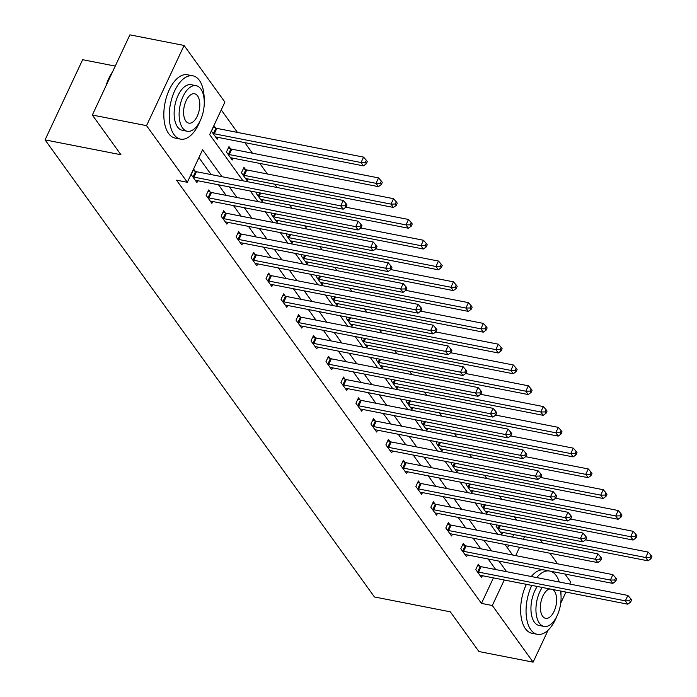 <?xml version="1.0" encoding="UTF-8"?>
<svg xmlns="http://www.w3.org/2000/svg" width="697" height="697" viewBox="0 0 697 697"><rect width="100%" height="100%" fill="white"/><g stroke="black" fill="none" stroke-linecap="round" stroke-linejoin="round"><path stroke-width="1.05" d="M115.266 66.093L82.638 59.698L45.07 139.888L374.428 596.963L450.306 611.827L478.917 651.538L533.118 662.15L492.309 605.519L504.262 580M45.07 139.888L120.956 154.743L92.335 115.031L129.895 34.85L184.095 45.462L224.904 102.102L209.675 134.608L242.974 180.811M516.799 520.119L514.43 516.817M501.823 499.331L499.444 496.029M486.846 478.543L484.467 475.241M471.86 457.746L469.49 454.453M456.883 436.958L454.505 433.665M441.907 416.17L439.528 412.877M426.93 395.382L424.551 392.089M411.944 374.594L409.575 371.301M396.968 353.806L394.589 350.513M381.991 333.018L379.612 329.725M367.005 312.23L364.636 308.937M352.029 291.442L349.65 288.149M337.052 270.654L334.673 267.36M322.075 249.866L319.696 246.564M307.089 229.078L304.711 225.776M292.113 208.29L289.734 204.988M277.136 187.502L274.757 184.2M267.395 173.98L259.781 163.412M252.41 153.192L244.795 142.624M237.433 132.404L221.237 109.926M540.245 539.731L542.623 543.024M549.985 553.244L557.6 563.812M564.962 574.032L570.677 581.969L569.71 584.042M507.468 547.886L508.74 545.167M512.513 537.126L513.724 534.538M215.556 127.969L214.005 125.817L211.47 131.236L217.229 139.226L218.083 137.396M230.541 148.757L228.982 146.605L226.447 152.024L232.206 160.014L233.068 158.184M245.518 169.554L243.959 167.393L241.423 172.812L247.182 180.802L248.045 178.972M256.993 192.337L256.4 193.6L262.168 201.599L263.022 199.76M271.978 213.125L271.386 214.388L277.145 222.387L278.007 220.548M286.955 233.913L286.362 235.177L292.121 243.175L292.984 241.336M301.932 254.701L301.339 255.965L307.107 263.963L307.961 262.124M316.917 275.489L316.325 276.753L322.084 284.751L322.946 282.912M331.894 296.277L331.302 297.541L337.06 305.539L337.923 303.7M346.871 317.065L346.278 318.329L352.037 326.327L352.9 324.488M361.856 337.853L361.264 339.117L367.023 347.115L367.877 345.276M376.833 358.641L376.241 359.905L382 367.903L382.862 366.064M391.81 379.429L391.217 380.693L396.976 388.691L397.839 386.852M406.787 400.217L406.194 401.481L411.962 409.479L412.816 407.64M421.772 421.005L421.18 422.269L426.939 430.267L427.801 428.437M436.749 441.793L436.156 443.057L441.915 451.055L442.778 449.225M451.726 462.581L451.133 463.845L456.901 471.843L457.755 470.013M466.711 483.369L466.119 484.642L471.878 492.631L472.732 490.801M481.688 504.158L481.096 505.43L486.854 513.419L487.717 511.589M496.665 524.946L496.072 526.218L501.831 534.207L502.694 532.377M221.968 176.698L202.574 149.777L187.345 182.283L176.507 180.157L481.47 603.393L493.424 577.874M495.741 569.554L488.127 558.985M480.756 548.766L473.141 538.197M465.779 527.977L458.164 517.409M450.802 507.189L443.187 496.621M435.825 486.401L428.202 475.833M420.84 465.613L413.225 455.045M405.863 444.825L398.248 434.257M390.886 424.037L383.263 413.469M375.901 403.249L368.286 392.681M360.924 382.461L353.309 371.893M345.947 361.673L338.333 351.105M330.97 340.885L323.347 330.308M315.985 320.097L308.37 309.52M301.008 299.309L293.393 288.732M286.031 278.521L278.408 267.944M271.046 257.733L263.431 247.156M256.069 236.936L248.454 226.368M241.092 216.148L233.478 205.58M226.107 195.36L218.492 184.792M211.13 174.572L198.906 157.609M195.256 171.314L193.696 169.162L191.161 174.572L196.92 182.57L197.782 180.741M210.233 192.102L208.682 189.95L206.138 195.369L211.905 203.358L212.759 201.529M225.209 212.89L223.659 210.738L221.123 216.157L226.882 224.146L227.745 222.317M240.195 233.678L238.635 231.526L236.1 236.945L241.859 244.935L242.722 243.105M255.172 254.466L253.621 252.314L251.077 257.733L256.844 265.723L257.698 263.893M270.148 275.254L268.598 273.102L266.062 278.521L271.821 286.511L272.684 284.681M285.134 296.042L283.574 293.89L281.039 299.309L286.798 307.299L287.661 305.469M300.111 316.839L298.56 314.678L296.016 320.097L301.784 328.095L302.637 326.257M315.088 337.627L313.537 335.466L311.001 340.885L316.76 348.883L317.614 347.045M330.073 358.415L328.514 356.254L325.978 361.673L331.737 369.671L332.6 367.833M345.05 379.203L343.49 377.042L340.955 382.461L346.714 390.459L347.576 388.621M360.027 399.991L358.476 397.83L355.932 403.249L361.699 411.247L362.553 409.409M375.003 420.779L373.453 418.618L370.917 424.037L376.676 432.035L377.539 430.197M389.989 441.567L388.429 439.406L385.894 444.825L391.653 452.823L392.516 450.985M404.966 462.355L403.415 460.194L400.871 465.613L406.639 473.611L407.492 471.773M419.942 483.143L418.392 480.982L415.856 486.401L421.615 494.4L422.478 492.561M434.928 503.931L433.368 501.77L430.833 507.189L436.592 515.188L437.455 513.349M449.905 524.719L448.354 522.558L445.81 527.977L451.569 535.976L452.431 534.137M464.882 545.507L463.331 543.346L460.795 548.766L466.554 556.764L467.408 554.925M479.867 566.295L478.308 564.143L475.772 569.554L481.531 577.552L482.394 575.722M92.335 115.031L146.536 125.652L184.095 45.462M565.938 592.084L560.71 603.253M548.112 630.149L533.118 662.15M481.47 603.393L492.309 605.519M187.345 182.283L146.536 125.652M506.58 571.679L498.965 561.111M491.603 550.891L483.979 540.323M476.617 530.103L469.003 519.535M461.641 509.315L454.026 498.747M446.664 488.527L439.049 477.95M431.678 467.739L424.064 457.162M416.701 446.951L409.087 436.374M401.725 426.163L394.11 415.586M386.748 405.366L379.124 394.798M371.762 384.578L364.148 374.01M356.786 363.79L349.171 353.222M341.809 343.002L334.185 332.434M326.823 322.214L319.209 311.646M311.847 301.426L304.232 290.858M296.87 280.638L289.255 270.07M281.884 259.85L274.269 249.282M266.907 239.062L259.293 228.494M251.931 218.274L244.316 207.706M236.954 197.486L229.33 186.918M515.684 555.605L519.587 547.293M523.351 539.251L524.562 536.655M250.336 191.03L257.951 201.599M265.313 211.818L272.928 222.387M280.29 232.606L287.913 243.175M295.275 253.394L302.89 263.963M310.252 274.182L317.867 284.751M325.229 294.97L332.844 305.539M340.214 315.758L347.829 326.327M355.191 336.546L362.806 347.115M370.168 357.334L377.783 367.903M385.145 378.123L392.768 388.691M400.13 398.911L407.745 409.488M415.107 419.699L422.722 430.276M430.084 440.487L437.707 451.064M445.069 461.275L452.684 471.852M460.046 482.063L467.661 492.64M475.023 502.859L482.638 513.428M490 523.647L497.623 534.216M504.985 544.435L512.6 555.004M192.72 176.733L193.095 176.872A2.579 0.958 -154.9 0 0 193.966 177.125L340.737 205.868L343.142 209.205L196.371 180.462A2.579 0.958 -154.9 0 0 195.63 180.401L195.369 180.418M193.078 170.495L195.63 171.453A2.579 0.958 -154.9 0 0 196.51 171.715L343.281 200.457L340.737 205.868L345.041 205.798L346 207.131L347.019 204.962L346.052 203.629L345.041 205.798M346.052 203.629L343.281 200.457M343.142 209.205L346 207.131M215.669 137.074L215.931 137.056A2.579 0.958 25.1 0 1 216.671 137.117L363.442 165.86L361.046 162.532L363.581 157.113L216.811 128.37A2.579 0.958 25.1 0 1 215.931 128.117L213.378 127.15M365.341 162.453L366.3 163.786L367.319 161.617L366.361 160.284L365.341 162.453L361.046 162.532L214.275 133.789A2.579 0.958 25.1 0 1 213.395 133.528L213.021 133.388M366.3 163.786L363.442 165.86M363.581 157.113L366.361 160.284M106.005 85.853A31.47 16.24 -78.9 0 1 112.557 71.861M112.208 72.619A32.245 16.641 101.1 0 0 106.807 84.154M204.169 99.819A32.245 16.641 101.1 0 0 199.394 80.399A32.245 16.641 101.1 0 0 192.903 75.842A32.245 16.641 101.1 0 0 172.168 97.301A32.245 16.641 101.1 0 0 174.015 134.573A32.245 16.641 101.1 0 0 180.506 139.121A32.245 16.641 101.1 0 0 199.987 121.173M192.903 75.842L187.476 74.788A32.245 16.641 101.1 0 0 166.749 96.238A32.245 16.641 101.1 0 0 168.596 133.51A32.245 16.641 101.1 0 0 175.086 138.067L180.506 139.121M187.232 131.245L182.239 130.269A23.21 11.98 -78.9 0 1 177.569 126.993A23.21 11.98 -78.9 0 1 176.236 100.15A23.21 11.98 -78.9 0 1 191.161 84.703L196.153 85.679A23.21 11.98 101.1 0 0 181.229 101.126A23.21 11.98 101.1 0 0 182.553 127.969A23.21 11.98 101.1 0 0 187.232 131.245A23.21 11.98 101.1 0 0 202.156 115.798A23.21 11.98 101.1 0 0 200.823 88.955A23.21 11.98 101.1 0 0 196.153 85.679M185.803 121.034A14.959 7.719 101.1 0 0 188.817 123.142A14.959 7.719 101.1 0 0 198.436 113.184A14.959 7.719 101.1 0 0 197.573 95.89A14.959 7.719 101.1 0 0 194.568 93.781A14.959 7.719 101.1 0 0 184.949 103.74A14.959 7.719 101.1 0 0 185.803 121.034M559.282 581.995A32.245 16.641 101.1 0 0 556.206 575.591A32.245 16.641 101.1 0 0 550.125 571.131M549.297 570.965A32.245 16.641 101.1 0 0 536.725 577.578M531.811 585.393A32.245 16.641 101.1 0 0 530.826 629.766A32.245 16.641 101.1 0 0 537.326 634.314A32.245 16.641 101.1 0 0 556.798 616.366M543.878 569.902A32.245 16.641 101.1 0 0 531.306 576.524M526.392 584.339A32.245 16.641 101.1 0 0 525.407 628.703A32.245 16.641 101.1 0 0 531.907 633.251L537.326 634.314M542.24 587.44A23.21 11.98 101.1 0 0 539.373 623.153A23.21 11.98 101.1 0 0 544.043 626.437L539.06 625.453A23.21 11.98 -78.9 0 1 534.381 622.177A23.21 11.98 -78.9 0 1 537.248 586.465M549.95 588.948A14.959 7.719 101.1 0 0 541.377 600.23A14.959 7.719 101.1 0 0 542.614 616.226A14.959 7.719 101.1 0 0 545.629 618.335A14.959 7.719 101.1 0 0 555.248 608.376A14.959 7.719 101.1 0 0 554.394 591.082A14.959 7.719 101.1 0 0 552.712 589.488M544.043 626.437A23.21 11.98 101.1 0 0 557.225 615.486A23.21 11.98 101.1 0 0 560.432 591.004M560.98 595.011A32.245 16.641 101.1 0 0 560.876 591.091M207.697 197.521L208.072 197.66A2.579 0.958 -154.9 0 0 208.952 197.922L355.723 226.664L358.119 229.993L211.348 201.25A2.579 0.958 -154.9 0 0 210.607 201.189L210.346 201.206M208.054 191.283L210.607 192.241A2.579 0.958 -154.9 0 0 211.487 192.503L358.258 221.245L355.723 226.664L360.018 226.586L360.976 227.919L361.996 225.75L361.037 224.417L360.018 226.586M361.037 224.417L358.258 221.245M358.119 229.993L360.976 227.919M222.674 218.309L223.049 218.449A2.579 0.958 -154.9 0 0 223.929 218.71L370.699 247.452L373.095 250.781L226.333 222.038A2.579 0.958 -154.9 0 0 225.593 221.977L225.331 221.994M223.031 212.071L225.584 213.029A2.579 0.958 -154.9 0 0 226.464 213.291L373.235 242.033L370.699 247.452L374.995 247.374L375.962 248.707L376.972 246.538L376.014 245.205L374.995 247.374M376.014 245.205L373.235 242.033M373.095 250.781L375.962 248.707M230.655 157.862L230.916 157.844A2.579 0.958 25.1 0 1 231.657 157.905L378.427 186.648L376.023 183.32L378.558 177.901L231.787 149.158A2.579 0.958 25.1 0 1 230.916 148.905L228.355 147.938M380.327 183.241L381.285 184.574L382.296 182.405L381.337 181.081L380.327 183.241L376.023 183.32L229.252 154.577A2.579 0.958 25.1 0 1 228.372 154.316L227.997 154.176M381.285 184.574L378.427 186.648M378.558 177.901L381.337 181.081M245.632 178.65L245.893 178.632A2.579 0.958 25.1 0 1 246.633 178.693L393.404 207.436L391 204.108L393.544 198.689L246.773 169.946A2.579 0.958 25.1 0 1 245.893 169.693L243.34 168.726M395.304 204.029L396.262 205.362L397.281 203.202L396.314 201.869L395.304 204.029L391 204.108L244.229 175.365A2.579 0.958 25.1 0 1 243.358 175.113L242.983 174.964M396.262 205.362L393.404 207.436M393.544 198.689L396.314 201.869M237.651 239.097L238.025 239.237A2.579 0.958 -154.9 0 0 238.905 239.498L385.676 268.24L388.081 271.569L241.31 242.826A2.579 0.958 -154.9 0 0 240.57 242.765L240.308 242.783M238.008 232.859L240.57 233.826A2.579 0.958 -154.9 0 0 241.45 234.079L388.22 262.821L385.676 268.24L389.98 268.162L390.939 269.495L391.949 267.326L390.991 265.993L389.98 268.162M390.991 265.993L388.22 262.821M388.081 271.569L390.939 269.495M252.636 259.885L253.011 260.025A2.579 0.958 -154.9 0 0 253.891 260.286L400.662 289.028L403.058 292.357L256.287 263.614A2.579 0.958 -154.9 0 0 255.546 263.553L255.285 263.571M252.994 253.647L255.546 254.614A2.579 0.958 -154.9 0 0 256.426 254.867L403.197 283.609L400.662 289.028L404.957 288.95L405.915 290.283L406.935 288.114L405.976 286.781L404.957 288.95M405.976 286.781L403.197 283.609M403.058 292.357L405.915 290.283M267.613 280.673L267.988 280.813A2.579 0.958 -154.9 0 0 268.868 281.074L415.639 309.817L418.034 313.145L271.264 284.402A2.579 0.958 -154.9 0 0 270.532 284.341L270.27 284.359M267.97 274.435L270.523 275.402A2.579 0.958 -154.9 0 0 271.403 275.655L418.174 304.397L415.639 309.817L419.934 309.738L420.901 311.071L421.912 308.902L420.953 307.569L419.934 309.738M420.953 307.569L418.174 304.397M418.034 313.145L420.901 311.071M260.608 199.438L260.87 199.42A2.579 0.958 25.1 0 1 261.61 199.481L408.381 228.224L405.985 224.896L408.52 219.477L345.886 207.209M410.28 224.817L411.239 226.15L412.258 223.99L411.3 222.657L410.28 224.817L405.985 224.896L259.214 196.153A2.579 0.958 25.1 0 1 258.334 195.901L257.96 195.752M411.239 226.15L408.381 228.224M408.52 219.477L411.3 222.657M275.594 220.226L275.855 220.208A2.579 0.958 25.1 0 1 276.596 220.269L423.358 249.012L420.962 245.684L423.497 240.265L360.872 227.997M425.257 245.605L426.224 246.938L427.235 244.778L426.276 243.445L425.257 245.605L420.962 245.684L274.191 216.941A2.579 0.958 25.1 0 1 273.311 216.689L272.936 216.54M426.224 246.938L423.358 249.012M423.497 240.265L426.276 243.445M290.571 241.014L290.832 240.996A2.579 0.958 25.1 0 1 291.573 241.057L438.343 269.8L435.939 266.472L438.474 261.053L375.849 248.785M440.243 266.393L441.201 267.726L442.212 265.566L441.253 264.233L440.243 266.393L435.939 266.472L289.168 237.729A2.579 0.958 25.1 0 1 288.288 237.477L287.913 237.337M441.201 267.726L438.343 269.8M438.474 261.053L441.253 264.233M282.59 301.461L282.965 301.609A2.579 0.958 -154.9 0 0 283.845 301.862L430.615 330.605L433.02 333.933L286.249 305.19A2.579 0.958 -154.9 0 0 285.509 305.129L285.247 305.147M282.947 295.223L285.509 296.19A2.579 0.958 -154.9 0 0 286.389 296.443L433.151 325.185L430.615 330.605L434.919 330.526L435.878 331.859L436.888 329.69L435.93 328.365L434.919 330.526M435.93 328.365L433.151 325.185M433.02 333.933L435.878 331.859M305.547 261.802L305.809 261.784A2.579 0.958 25.1 0 1 306.549 261.845L453.32 290.588L450.915 287.26L453.459 281.841L390.825 269.573M455.219 287.19L456.178 288.514L457.197 286.354L456.239 285.021L455.219 287.19L450.915 287.26L304.153 258.517A2.579 0.958 25.1 0 1 303.273 258.265L302.899 258.125M456.178 288.514L453.32 290.588M453.459 281.841L456.239 285.021M297.575 322.249L297.95 322.397A2.579 0.958 -154.9 0 0 298.83 322.65L445.592 351.393L447.997 354.721L301.226 325.978A2.579 0.958 -154.9 0 0 300.485 325.917L300.224 325.935M297.933 316.011L300.485 316.978A2.579 0.958 -154.9 0 0 301.365 317.231L448.136 345.973L445.592 351.393L449.896 351.314L450.854 352.647L451.874 350.486L450.907 349.153L449.896 351.314M450.907 349.153L448.136 345.973M447.997 354.721L450.854 352.647M320.524 282.59L320.786 282.573A2.579 0.958 25.1 0 1 321.526 282.633L468.297 311.376L465.901 308.048L468.436 302.629L405.802 290.361M470.196 307.978L471.155 309.311L472.174 307.142L471.216 305.809L470.196 307.978L465.901 308.048L319.13 279.305A2.579 0.958 25.1 0 1 318.25 279.053L317.876 278.913M471.155 309.311L468.297 311.376M468.436 302.629L471.216 305.809M312.552 343.037L312.927 343.185A2.579 0.958 -154.9 0 0 313.807 343.438L460.578 372.181L462.974 375.509L316.203 346.766A2.579 0.958 -154.9 0 0 315.462 346.705L315.201 346.723M312.909 336.799L315.462 337.766A2.579 0.958 -154.9 0 0 316.342 338.019L463.113 366.761L460.578 372.181L464.873 372.102L465.831 373.435L466.851 371.274L465.892 369.941L464.873 372.102M465.892 369.941L463.113 366.761M462.974 375.509L465.831 373.435M335.51 303.378L335.771 303.361A2.579 0.958 25.1 0 1 336.512 303.422L483.282 332.164L480.878 328.836L483.413 323.417L420.788 311.15M485.182 328.766L486.14 330.099L487.151 327.93L486.192 326.597L485.182 328.766L480.878 328.836L334.107 300.093A2.579 0.958 25.1 0 1 333.227 299.841L332.852 299.701M486.14 330.099L483.282 332.164M483.413 323.417L486.192 326.597M327.529 363.825L327.904 363.973A2.579 0.958 -154.9 0 0 328.784 364.226L475.554 392.969L477.959 396.297L331.188 367.554A2.579 0.958 -154.9 0 0 330.448 367.493L330.186 367.511M327.886 357.596L330.448 358.554A2.579 0.958 -154.9 0 0 331.319 358.807L478.09 387.549L475.554 392.969L479.858 392.89L480.817 394.223L481.827 392.062L480.869 390.729L479.858 392.89M480.869 390.729L478.09 387.549M477.959 396.297L480.817 394.223M350.486 324.166L350.748 324.149A2.579 0.958 25.1 0 1 351.488 324.218L498.259 352.961L495.855 349.624L498.399 344.205L435.764 331.946M500.158 349.554L501.117 350.887L502.136 348.718L501.169 347.385L500.158 349.554L495.855 349.624L349.084 320.881A2.579 0.958 25.1 0 1 348.212 320.629L347.838 320.489M501.117 350.887L498.259 352.961M498.399 344.205L501.169 347.385M342.515 384.622L342.889 384.761A2.579 0.958 -154.9 0 0 343.76 385.014L490.531 413.757L492.936 417.085L346.165 388.342A2.579 0.958 -154.9 0 0 345.424 388.281L345.163 388.299M342.872 378.384L345.424 379.342A2.579 0.958 -154.9 0 0 346.304 379.595L493.075 408.337L490.531 413.757L494.835 413.678L495.794 415.011L496.813 412.851L495.846 411.518L494.835 413.678M495.846 411.518L493.075 408.337M492.936 417.085L495.794 415.011M365.463 344.954L365.725 344.937A2.579 0.958 25.1 0 1 366.465 345.006L513.236 373.749L510.84 370.412L513.375 364.993L450.741 352.734M515.135 370.342L516.094 371.675L517.113 369.506L516.155 368.173L515.135 370.342L510.84 370.412L364.069 341.669A2.579 0.958 25.1 0 1 363.189 341.417L362.815 341.277M516.094 371.675L513.236 373.749M513.375 364.993L516.155 368.173M357.491 405.41L357.866 405.549A2.579 0.958 -154.9 0 0 358.746 405.802L505.517 434.545L507.913 437.873L361.142 409.13A2.579 0.958 -154.9 0 0 360.401 409.069L360.14 409.087M357.849 399.172L360.401 400.13A2.579 0.958 -154.9 0 0 361.281 400.383L508.052 429.125L505.517 434.545L509.812 434.475L510.77 435.799L511.79 433.639L510.831 432.306L509.812 434.475M510.831 432.306L508.052 429.125M507.913 437.873L510.77 435.799M380.449 365.742L380.71 365.725A2.579 0.958 25.1 0 1 381.451 365.794L528.213 394.537L525.817 391.2L528.352 385.781L465.727 373.522M530.112 391.13L531.079 392.463L532.09 390.294L531.131 388.961L530.112 391.13L525.817 391.2L379.046 362.457A2.579 0.958 25.1 0 1 378.166 362.205L377.791 362.065M531.079 392.463L528.213 394.537M528.352 385.781L531.131 388.961M372.468 426.198L372.843 426.337A2.579 0.958 -154.9 0 0 373.723 426.59L520.493 455.333L522.889 458.661L376.127 429.918A2.579 0.958 -154.9 0 0 375.387 429.857L375.125 429.875M372.825 419.96L375.378 420.918A2.579 0.958 -154.9 0 0 376.258 421.171L523.029 449.913L520.493 455.333L524.789 455.263L525.756 456.596L526.766 454.427L525.808 453.094L524.789 455.263M525.808 453.094L523.029 449.913M522.889 458.661L525.756 456.596M395.426 386.53L395.687 386.521A2.579 0.958 25.1 0 1 396.427 386.582L543.198 415.325L540.794 411.988L543.338 406.569L480.703 394.31M545.098 411.918L546.056 413.251L547.067 411.082L546.108 409.749L545.098 411.918L540.794 411.988L394.023 383.245A2.579 0.958 25.1 0 1 393.152 382.993L392.768 382.853M546.056 413.251L543.198 415.325M543.338 406.569L546.108 409.749M387.445 446.986L387.82 447.126A2.579 0.958 -154.9 0 0 388.699 447.378L535.47 476.121L537.875 479.449L391.104 450.706A2.579 0.958 -154.9 0 0 390.364 450.645L390.102 450.663M387.802 440.748L390.364 441.706A2.579 0.958 -154.9 0 0 391.244 441.959L538.006 470.702L535.47 476.121L539.774 476.051L540.733 477.384L541.743 475.215L540.785 473.882L539.774 476.051M540.785 473.882L538.006 470.702M537.875 479.449L540.733 477.384M410.402 407.318L410.664 407.309A2.579 0.958 25.1 0 1 411.404 407.37L558.175 436.113L555.779 432.776L558.314 427.357L495.68 415.098M560.074 432.706L561.033 434.039L562.052 431.87L561.094 430.537L560.074 432.706L555.779 432.776L409.008 404.033A2.579 0.958 25.1 0 1 408.128 403.781L407.754 403.641M561.033 434.039L558.175 436.113M558.314 427.357L561.094 430.537M402.43 467.774L402.805 467.914A2.579 0.958 -154.9 0 0 403.685 468.166L550.447 496.909L552.852 500.246L406.081 471.503A2.579 0.958 -154.9 0 0 405.34 471.433L405.079 471.451M402.788 461.536L405.34 462.494A2.579 0.958 -154.9 0 0 406.22 462.747L552.991 491.49L550.447 496.909L554.751 496.839L555.709 498.172L556.729 496.003L555.77 494.67L554.751 496.839M555.77 494.67L552.991 491.49M552.852 500.246L555.709 498.172M425.388 428.115L425.649 428.097A2.579 0.958 25.1 0 1 426.381 428.158L573.152 456.901L570.756 453.564L573.291 448.154L510.666 435.886M575.051 453.494L576.018 454.827L577.029 452.658L576.071 451.325L575.051 453.494L570.756 453.564L423.985 424.822A2.579 0.958 25.1 0 1 423.105 424.569L422.73 424.429M576.018 454.827L573.152 456.901M573.291 448.154L576.071 451.325M417.407 488.562L417.782 488.702A2.579 0.958 -154.9 0 0 418.662 488.954L565.433 517.697L567.828 521.034L421.058 492.291A2.579 0.958 -154.9 0 0 420.326 492.221L420.064 492.239M417.764 482.324L420.317 483.282A2.579 0.958 -154.9 0 0 421.197 483.535L567.968 512.278L565.433 517.697L569.728 517.627L570.695 518.96L571.706 516.791L570.747 515.458L569.728 517.627M570.747 515.458L567.968 512.278M567.828 521.034L570.695 518.96M440.365 448.903L440.626 448.885A2.579 0.958 25.1 0 1 441.367 448.946L588.137 477.689L585.733 474.352L588.268 468.942L525.643 456.674M590.037 474.282L590.995 475.615L592.006 473.446L591.047 472.113L590.037 474.282L585.733 474.352L438.962 445.61A2.579 0.958 25.1 0 1 438.082 445.357L437.707 445.217M590.995 475.615L588.137 477.689M588.268 468.942L591.047 472.113M432.384 509.35L432.759 509.49A2.579 0.958 -154.9 0 0 433.639 509.742L580.409 538.485L582.814 541.822L436.043 513.079A2.579 0.958 -154.9 0 0 435.303 513.009L435.041 513.027M432.741 503.112L435.303 504.07A2.579 0.958 -154.9 0 0 436.174 504.323L582.945 533.066L580.409 538.485L584.713 538.415L585.672 539.748L586.682 537.579L585.724 536.246L584.713 538.415M585.724 536.246L582.945 533.066M582.814 541.822L585.672 539.748M455.341 469.691L455.603 469.673A2.579 0.958 25.1 0 1 456.343 469.734L603.114 498.477L600.709 495.14L603.253 489.73L540.619 477.462M605.013 495.07L605.972 496.403L606.991 494.234L606.024 492.901L605.013 495.07L600.709 495.14L453.947 466.398A2.579 0.958 25.1 0 1 453.067 466.145L452.693 466.005M605.972 496.403L603.114 498.477M603.253 489.73L606.024 492.901M447.369 530.138L447.744 530.278A2.579 0.958 -154.9 0 0 448.615 530.53L595.386 559.273L597.791 562.61L451.02 533.867A2.579 0.958 -154.9 0 0 450.279 533.806L450.018 533.815M447.727 523.9L450.279 524.858A2.579 0.958 -154.9 0 0 451.159 525.111L597.93 553.854L595.386 559.273L599.69 559.203L600.648 560.536L601.668 558.367L600.701 557.034L599.69 559.203M600.701 557.034L597.93 553.854M597.791 562.61L600.648 560.536M470.318 490.479L470.58 490.461A2.579 0.958 25.1 0 1 471.32 490.522L618.091 519.265L615.695 515.937L618.23 510.518L555.596 498.25M619.99 515.858L620.949 517.191L621.968 515.022L621.01 513.689L619.99 515.858L615.695 515.937L468.924 487.194A2.579 0.958 25.1 0 1 468.044 486.933L467.67 486.794M620.949 517.191L618.091 519.265M618.23 510.518L621.01 513.689M462.346 550.926L462.721 551.066A2.579 0.958 -154.9 0 0 463.601 551.318L610.372 580.061L612.768 583.398L465.997 554.655A2.579 0.958 -154.9 0 0 465.256 554.594L464.995 554.603M462.703 544.688L465.256 545.646A2.579 0.958 -154.9 0 0 466.136 545.908L612.907 574.65L610.372 580.061L614.667 579.991L615.625 581.324L616.645 579.155L615.686 577.822L614.667 579.991M615.686 577.822L612.907 574.65M612.768 583.398L615.625 581.324M485.304 511.267L485.565 511.249A2.579 0.958 25.1 0 1 486.306 511.31L633.076 540.053L630.672 536.725L633.207 531.306L570.582 519.038M634.976 536.646L635.934 537.979L636.945 535.81L635.986 534.477L634.976 536.646L630.672 536.725L483.901 507.982A2.579 0.958 25.1 0 1 483.021 507.721L482.646 507.582M635.934 537.979L633.076 540.053M633.207 531.306L635.986 534.477M477.323 571.714L477.698 571.854A2.579 0.958 -154.9 0 0 478.578 572.106L625.348 600.849L627.744 604.186L480.982 575.443A2.579 0.958 -154.9 0 0 480.242 575.382L479.98 575.4M477.68 565.476L480.242 566.434A2.579 0.958 -154.9 0 0 481.113 566.696L627.884 595.438L625.348 600.849L629.644 600.779L630.611 602.112L631.621 599.943L630.663 598.61L629.644 600.779M630.663 598.61L627.884 595.438M627.744 604.186L630.611 602.112M500.28 532.055L500.542 532.038A2.579 0.958 25.1 0 1 501.282 532.099L648.053 560.841L645.649 557.513L648.193 552.094L585.558 539.827M649.952 557.434L650.911 558.767L651.93 556.598L650.963 555.265L649.952 557.434L645.649 557.513L498.878 528.77A2.579 0.958 25.1 0 1 498.007 528.509L497.632 528.37M650.911 558.767L648.053 560.841M648.193 552.094L650.963 555.265M193.095 176.872L195.63 171.453M193.966 177.125L196.51 171.715M216.811 128.37L214.275 133.789M215.931 128.117L213.395 133.528M208.072 197.66L210.607 192.241M208.952 197.922L211.487 192.503M223.049 218.449L225.584 213.029M223.929 218.71L226.464 213.291M231.787 149.158L229.252 154.577M230.916 148.905L228.372 154.316M246.773 169.946L244.229 175.365M245.893 169.693L243.358 175.113M238.025 239.237L240.57 233.826M238.905 239.498L241.45 234.079M253.011 260.025L255.546 254.614M253.891 260.286L256.426 254.867M267.988 280.813L270.523 275.402M268.868 281.074L271.403 275.655M260.661 193.052L259.214 196.153M259.746 192.869L258.334 195.901M275.646 213.84L274.191 216.941M274.731 213.657L273.311 216.689M290.623 234.628L289.168 237.729M289.708 234.453L288.288 237.477M282.965 301.609L285.509 296.19M283.845 301.862L286.389 296.443M305.6 255.416L304.153 258.517M304.685 255.241L303.273 258.265M297.95 322.397L300.485 316.978M298.83 322.65L301.365 317.231M320.585 276.204L319.13 279.305M319.67 276.029L318.25 279.053M312.927 343.185L315.462 337.766M313.807 343.438L316.342 338.019M335.562 296.992L334.107 300.093M334.647 296.817L333.227 299.841M327.904 363.973L330.448 358.554M328.784 364.226L331.319 358.807M350.539 317.78L349.084 320.881M349.624 317.605L348.212 320.629M342.889 384.761L345.424 379.342M343.76 385.014L346.304 379.595M365.516 338.568L364.069 341.669M364.609 338.393L363.189 341.417M357.866 405.549L360.401 400.13M358.746 405.802L361.281 400.383M380.501 359.356L379.046 362.457M379.586 359.182L378.166 362.205M372.843 426.337L375.378 420.918M373.723 426.59L376.258 421.171M395.478 380.144L394.023 383.245M394.563 379.97L393.152 382.993M387.82 447.126L390.364 441.706M388.699 447.378L391.244 441.959M410.455 400.932L409.008 404.033M409.54 400.758L408.128 403.781M402.805 467.914L405.34 462.494M403.685 468.166L406.22 462.747M425.44 421.729L423.985 424.822M424.525 421.546L423.105 424.569M417.782 488.702L420.317 483.282M418.662 488.954L421.197 483.535M440.417 442.517L438.962 445.61M439.502 442.334L438.082 445.357M432.759 509.49L435.303 504.07M433.639 509.742L436.174 504.323M455.394 463.305L453.947 466.398M454.479 463.122L453.067 466.145M447.744 530.278L450.279 524.858M448.615 530.53L451.159 525.111M470.379 484.093L468.924 487.194M469.464 483.91L468.044 486.933M462.721 551.066L465.256 545.646M463.601 551.318L466.136 545.908M485.356 504.881L483.901 507.982M484.441 504.698L483.021 507.721M477.698 571.854L480.242 566.434M478.578 572.106L481.113 566.696M500.333 525.669L498.878 528.77M499.418 525.486L498.007 528.509"/></g></svg>
